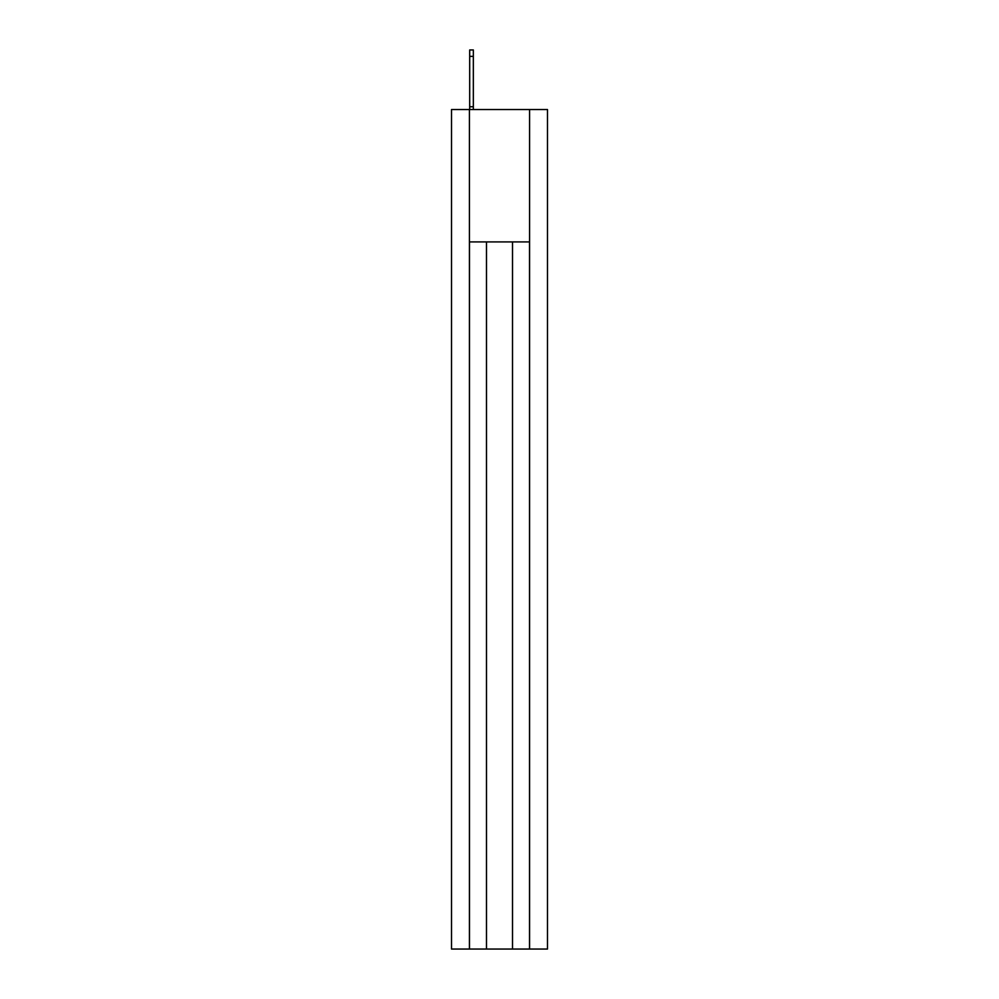 <?xml version="1.0" encoding="UTF-8"?>
<svg xmlns="http://www.w3.org/2000/svg" width="999" height="999" viewBox="0 0 999 999"><rect width="100%" height="100%" fill="white"/><g stroke="black" fill="none" stroke-linecap="round" stroke-linejoin="round"><path stroke-width="1.5" d="M529.582 949.05L529.582 109.553L547.489 109.553L547.489 949.05L451.511 949.05L451.511 109.553L469.418 109.553L469.418 949.05M529.582 109.553L469.418 109.553M529.52 949.05L529.52 241.92L469.48 241.92L469.48 949.05M486.488 241.92L486.488 949.05M512.512 241.92L512.512 949.05M469.692 109.553L469.692 106.756L473.339 106.756L473.339 109.553M469.692 106.756L469.692 49.95L473.339 49.95L473.339 106.756M469.692 56.381L473.339 56.381"/></g></svg>
